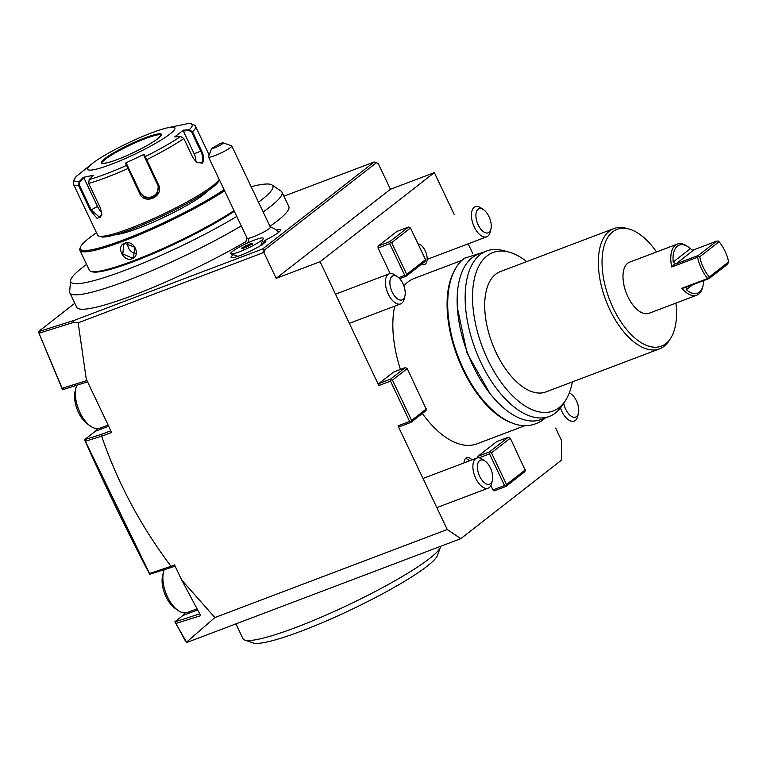 <?xml version="1.0" encoding="UTF-8"?>
<svg xmlns="http://www.w3.org/2000/svg" width="767" height="767" viewBox="0 0 767 767"><rect width="100%" height="100%" fill="white"/><g stroke="black" fill="none" stroke-linecap="round" stroke-linejoin="round"><path stroke-width="1.15" d="M144.167 154.282L158.414 184.55C164.752 196.179 144.618 205.709 139.613 193.409L125.491 163.093L144.167 154.282L143.841 155.164L144.79 157.465L158.223 186.093L157.657 193.14L152.47 197.915L145.394 197.838L140.265 193.006L126.382 163.4L139.939 191.942A9.655 9.559 -16.9 0 0 158.04 185.556M92.337 163.505A48.254 6.491 -25.4 0 0 111.416 164.253A48.254 6.491 -25.4 0 0 170.073 133.937A48.254 6.491 -25.4 0 0 167.513 127.811A48.254 6.491 -25.4 0 0 92.596 163.304A48.254 6.491 -25.4 0 0 92.337 163.505L77.285 175.624A65.166 8.763 154.6 0 0 79.126 181.664L83.315 177.34L93.353 175.269L89.164 179.583L88.684 183.409L100.477 208.24L101.848 214.53L97.246 218.605L90.362 210.331L78.57 185.499L79.126 181.664L79.835 182.086L83.929 177.867L97.476 206.419A9.655 4.612 60.4 0 0 101.723 212.219M101.867 214.233L100.084 217.732L91.215 209.976L79.423 185.144L78.57 185.499A67.554 9.079 154.6 0 1 73.555 184.435L97.658 235.191A67.554 9.079 -25.4 0 0 98.751 236.035A67.554 9.079 -25.4 0 0 150.15 220.11A67.554 9.079 -25.4 0 0 212.919 185.662A67.554 9.079 -25.4 0 0 219.228 179.497M202.258 163.198L196.419 162.23L192.891 157.619L183.831 138.539L180.609 136.468L174.713 136.9L183.342 130.179L189.238 129.738L192.517 131.771L201.577 150.84C204.185 156.516 204.415 160.629 202.258 163.198L196.218 162.048M89.164 179.583A65.166 8.763 154.6 0 0 126.469 165.451L127.341 165.701M79.423 185.144L79.835 182.086M77.285 175.624L77.103 175.777C75.943 176.305 74.629 178.337 73.172 181.875L73.555 184.435M209.161 155.039L195.604 126.488C196.218 125.989 194.569 125.031 190.657 123.612L187.397 123.698L167.513 127.811M187.397 123.698A65.166 8.763 154.6 0 1 189.238 129.738L189.094 130.563L191.702 132.202L200.753 151.281C203.217 156.621 203.456 160.466 201.462 162.815M180.609 136.468A65.166 8.763 154.6 0 1 145.136 156.65L144.79 157.465M125.491 163.093L126.382 163.4M83.315 177.34L83.929 177.867M183.342 130.179L183.342 130.994L189.094 130.563M183.342 130.994L194.166 153.774A9.655 4.947 -110.8 0 1 195.853 161.732M102.107 163.198C103.487 162.69 98.742 164.79 109.949 162.029C123.132 158.28 149.632 145.318 157.944 138.559L161.099 135.184A32.655 4.391 -25.4 0 0 160.907 135.002A32.655 4.391 -25.4 0 0 145.289 138.635A32.655 4.391 -25.4 0 0 105.424 159.21A32.655 4.391 -25.4 0 0 102.088 162.93A32.655 4.391 -25.4 0 0 102.116 163.198L102.116 163.208M98.751 236.035L100.861 236.763A65.943 8.868 -25.4 0 0 151.032 221.222A65.943 8.868 -25.4 0 0 212.315 187.589A65.943 8.868 -25.4 0 0 218.902 180.715L219.295 179.641M207.426 191.136A53.076 7.133 154.6 0 1 203.485 194.674A53.076 7.133 154.6 0 1 158.385 219.841A53.076 7.133 154.6 0 1 116.191 234.462M96.498 232.737A89.106 11.984 -25.4 0 0 89.327 237.933A89.106 11.984 -25.4 0 0 80.42 247.214A89.106 11.984 -25.4 0 0 131.598 236.744A89.106 11.984 -25.4 0 0 224.069 189.698M80.42 247.214L79.96 248.47A90.075 12.109 -25.4 0 0 79.912 250.32A90.075 12.109 -25.4 0 0 136.468 235.948A90.075 12.109 -25.4 0 0 224.558 190.734M79.912 250.32L89.346 270.185A90.075 12.109 -25.4 0 0 90.803 271.317A90.075 12.109 -25.4 0 0 151.243 253.589A90.075 12.109 -25.4 0 0 233.993 210.599M132.049 258.738C123.343 262.448 115.587 246.025 124.666 243.187C133.755 239.179 141.502 255.603 132.049 258.738L132.039 257.952L122.825 253.963L123.688 244.405L125.203 243.551L134.762 247.271L133.583 257.089L132.039 257.952M90.803 271.317L92.069 271.748A89.106 11.984 -25.4 0 0 152.326 254.021A89.106 11.984 -25.4 0 0 234.319 211.289M236.763 216.438A111.838 15.043 154.6 0 1 82.29 283.176A111.838 15.043 154.6 0 1 70.583 280.617A111.838 15.043 154.6 0 1 82.002 267.884A111.838 15.043 154.6 0 1 86.613 264.433M251.135 186.697A111.838 15.043 154.6 0 1 272.017 184.962A111.838 15.043 154.6 0 1 258.489 202.191M245.939 241.567A117.409 15.791 -25.4 0 1 137.945 293.512A117.409 15.791 -25.4 0 1 76.681 307.251L69.845 292.85A117.409 15.791 154.6 0 0 86.278 293.483A117.409 15.791 -25.4 0 0 241.26 225.901M263.129 211.96A117.409 15.791 -25.4 0 0 270.185 206.764A117.409 15.791 -25.4 0 0 281.968 192.133A117.409 15.791 -25.4 0 0 281.115 191.165L272.017 184.962M69.845 292.85A117.409 15.791 154.6 0 1 69.644 291.585L70.583 280.617M269.965 226.351A117.409 15.791 -25.4 0 0 277.021 221.164A117.409 15.791 -25.4 0 0 288.804 206.524L281.968 192.133M87.582 381.803L62.539 389.77L38.35 331.689L74.073 320.424L262.554 249.007L374.133 162.01L283.905 196.199M38.35 331.689L74.792 303.272M276.36 230.062A20.91 2.809 154.6 0 1 280.53 230.301A20.91 2.809 154.6 0 1 264.644 240.522A19.3 2.598 154.6 0 1 265.9 241.231A19.3 2.598 154.6 0 1 249.591 251.461A19.3 2.598 154.6 0 1 231.356 257.635A19.3 2.598 154.6 0 1 233.341 254.711M186.63 642.343L174.876 621.769L182.862 615.537A27.344 14.017 69.2 0 0 185.125 612.929M150.926 573.85L149.709 574.31L148.99 572.92C126.497 529.997 105.232 486.077 85.185 441.15L84.533 439.692L95.357 431.255A27.344 14.017 69.2 0 0 97.62 428.648M185.48 641.116L175.518 622.766L176.094 621.529L199.746 613.84M426.385 408.897L411.601 420.431L392.464 380.116L407.248 368.591L426.423 409.607L425.781 410.824L410.997 422.358L399.367 426.759L398.015 425.848L447.238 529.508L214.904 617.55L186.371 642.305L187.014 642.41L460.794 538.664L561.617 460.056L561.502 440.411L555.663 428.111M378.86 383.567L393.653 372.043L405.273 367.633L390.489 379.166L378.86 383.567L378.869 385.533L390.499 381.132L391.141 379.905L390.489 379.166M454.313 214.674L434.352 172.623L320.079 261.72L378.869 385.533M472.903 253.819L468.158 243.829M447.238 529.508L460.794 538.664M477.87 456.307L489.49 451.897L508.31 437.228L496.69 441.629L477.87 456.307L477.879 457.822M490.861 485.597L492.922 489.94L494.274 490.861L505.904 486.451L524.724 471.782L525.357 470.555L510.285 438.178L508.31 437.228M390.182 273.57L378.073 248.067L378.064 246.102L396.884 231.433L408.504 227.032L389.684 241.701L378.064 246.102M403.864 285.928A88.464 45.339 -110.8 0 1 407.977 281.959A88.464 45.339 -110.8 0 1 414.228 278.421L462.041 260.31M524.733 425.752L476.921 443.863A88.464 45.339 -110.8 0 1 422.368 413.49M400.451 369.464A88.464 45.339 -110.8 0 1 394.708 306.138M472.05 459.874A10.939 5.609 69.2 0 0 466.633 457.736A10.939 5.609 69.2 0 0 465.857 458.167A10.939 5.609 69.2 0 0 464.006 462.923M418.044 243.916A10.939 5.609 -110.8 0 1 426.021 252.698A10.939 5.609 -110.8 0 1 425.292 264.116A10.939 5.609 -110.8 0 1 424.525 264.557A10.939 5.609 -110.8 0 1 421.495 264.241M407.248 368.591L405.273 367.633M410.997 422.358L410.959 421.658L409.636 421.438L398.015 425.848M409.636 421.438L390.499 381.132M214.904 617.55L181.712 580.034L200.743 615.671L176.007 623.437M170.782 566.401L149.44 573.543L150.955 573.86L172.508 567.091L170.782 566.401L174.521 564.896L181.712 580.034M170.974 566.238C140.745 526.104 117.639 482.769 101.647 436.222L101.81 434.199L84.533 439.692M264.538 251.921L263.858 250.483L262.573 252.928L263.867 252.439L78.157 322.811L86.489 380.691L87.035 380.662L111.627 432.444L101.647 436.222M263.867 252.439L276.178 278.354L390.441 189.267L378.131 163.352L377.46 163.879L376.779 162.431L263.858 250.483L262.554 249.007M320.079 261.72L276.178 278.354M392.464 380.116L391.141 379.905M410.959 421.658L411.601 420.431M176.659 621.088L174.876 621.769M172.508 567.091L175.097 566.104M149.44 573.543L85.185 441.15L85.808 439.203M149.335 573.141L85.099 440.661M110.831 430.776L101.81 434.199M85.473 441.246L101.484 436.222M64.188 389.147L61.906 388.284M86.489 380.691L62.165 388.332L38.954 333.194M62.165 388.332L62.252 388.85M39.568 331.258L38.877 332.638M74.073 320.424L73.411 322.428L39.194 333.175M78.157 322.811L73.411 322.428M434.352 172.623L390.441 189.267M378.131 163.352L377.354 163.649M374.133 162.01L376.779 162.431M492.922 489.94L504.542 485.54L505.865 485.751L505.904 486.451M504.542 485.54L489.499 453.863L479.001 457.841M489.49 451.897L491.465 452.846L510.285 438.178M489.499 453.863L490.142 452.635M505.865 485.751L506.508 484.523L525.328 469.855M506.508 484.523L491.465 452.846M398.629 277.654L404.736 275.343L389.694 243.666L378.073 248.067M389.684 241.701L390.336 242.439L389.694 243.666M410.479 227.981L425.522 259.649L406.702 274.327L391.659 242.65L410.479 227.981L408.504 227.032M399.674 278.689L406.088 276.254L424.908 261.585L425.522 259.649M406.088 276.254L406.059 275.554L404.736 275.343M391.659 242.65L390.336 242.439M406.702 274.327L406.059 275.554M454.601 270.368A88.464 45.339 69.2 0 0 457.42 356.655A88.464 45.339 69.2 0 0 512.49 423.144M572.297 381.928A84.744 43.441 -110.8 0 1 565.25 400.873L561.933 405.858A88.464 45.339 -110.8 0 1 555.5 412.924A88.464 45.339 -110.8 0 1 549.239 416.462L541.234 419.491A88.464 45.339 -110.8 0 1 470.085 359.292A88.464 45.339 -110.8 0 1 472.29 257.587A88.464 45.339 -110.8 0 1 478.541 254.05L486.556 251.02A88.464 45.339 -110.8 0 1 503.085 250.55L508.876 252.084A84.744 43.441 -110.8 0 1 526.708 261.605M549.239 416.462A88.464 45.339 -110.8 0 1 478.09 356.252A88.464 45.339 -110.8 0 1 480.295 254.558A88.464 45.339 -110.8 0 1 486.556 251.02M565.25 400.873A84.744 43.441 -110.8 0 1 559.085 407.641A84.744 43.441 -110.8 0 1 487.649 359.397A84.744 43.441 -110.8 0 1 487.045 255.919A84.744 43.441 -110.8 0 1 508.876 252.084M675.909 303.109A62.482 32.022 -110.8 0 1 670.396 338.678L668.738 341.171A64.332 32.981 -110.8 0 1 664.049 346.31A64.332 32.981 -110.8 0 1 659.505 348.88L545.864 391.947A64.332 32.981 -110.8 0 1 494.111 348.16A64.332 32.981 -110.8 0 1 495.722 274.193A64.332 32.981 69.2 0 1 500.266 271.623L613.907 228.556A64.332 32.981 -110.8 0 1 625.939 228.221L628.835 228.988A62.482 32.022 -110.8 0 1 656.533 251.969M659.505 348.88A64.332 32.981 -110.8 0 1 607.761 305.093A64.332 32.981 -110.8 0 1 609.362 231.126A64.332 32.981 -110.8 0 1 613.907 228.556M670.396 338.678A62.482 32.022 -110.8 0 1 665.852 343.664A62.482 32.022 -110.8 0 1 613.178 308.094A62.482 32.022 -110.8 0 1 612.737 231.816A62.482 32.022 -110.8 0 1 628.835 228.988M703.694 280.607A25.733 13.192 69.2 0 1 703.042 285.66A25.733 13.192 69.2 0 1 686.321 289.677L686.264 287.481L681.844 288.306A27.344 14.017 69.2 0 0 696.762 295.199L648.978 313.31A27.344 14.017 -110.8 0 1 627.866 296.647A27.344 14.017 -110.8 0 1 629.602 262.17L677.386 244.069A27.344 14.017 69.2 0 0 671.729 267.002L674.941 263.627L673.196 262.026A25.733 13.192 69.2 0 1 688.411 247.051L687.127 246.159A27.344 14.017 69.2 0 0 677.386 244.069M696.762 295.199A27.344 14.017 69.2 0 0 702.668 287.184L703.042 285.66M681.844 288.306L707.673 278.517A27.344 14.017 69.2 0 1 701.479 268.757A27.344 14.017 69.2 0 1 697.558 257.213L671.729 267.002M688.411 247.051A25.733 13.192 69.2 0 1 690.405 248.613L692.246 250.128L694.145 249.687L716.608 241.174L718.142 240.972L719.082 241.739L699.734 256.82A25.733 13.192 69.2 0 0 709.312 276.973L728.65 261.892A25.733 13.192 69.2 0 0 719.082 241.739M686.724 287.04L709.197 278.517L727.547 264.203L728.65 261.892M709.197 278.517L707.673 278.517M708.698 278.325L709.312 276.973M697.558 257.213L698.306 256.446L699.734 256.82M698.306 256.446L698.258 255.488L675.785 264.001L674.941 263.627M716.608 241.174L698.258 255.488M469.462 460.852A10.939 5.609 69.2 0 0 465.464 458.541M440.718 546.267A109.374 14.707 154.6 0 1 440.498 547.092A109.374 14.707 154.6 0 1 353.271 602.555A109.374 14.707 154.6 0 1 247.338 640.493A109.374 14.707 154.6 0 1 244.731 640.052A109.374 14.707 154.6 0 1 242.957 638.681L235.929 623.878M440.498 547.092L437.42 555.481A102.941 13.844 154.6 0 1 355.322 607.685A102.941 13.844 154.6 0 1 255.632 643.388A102.941 13.844 154.6 0 1 253.168 642.967L244.731 640.052M264.644 240.522L262.093 245.018M278.287 231.701A19.3 2.598 154.6 0 1 279.341 231.73M223.13 142.873A6.433 0.863 -25.4 0 0 220.119 143.621L211.606 148.453A6.433 0.863 -25.4 0 0 218.135 146.334A6.433 0.863 -25.4 0 0 223.13 142.873L231.576 145.788A12.866 1.726 154.6 0 1 231.787 145.951A12.866 1.726 154.6 0 1 223.772 151.607A12.866 1.726 154.6 0 1 210.34 157.062A12.866 1.726 154.6 0 1 208.538 156.995L247.089 238.173A12.866 1.726 -25.4 0 0 248.892 238.249A19.3 16.749 78.3 0 0 248.029 242.746M231.787 145.951L270.339 227.137A12.866 1.726 154.6 0 1 262.324 232.794A12.866 1.726 154.6 0 1 248.892 238.249M211.606 148.453L208.547 156.727A12.866 1.726 154.6 0 0 208.538 156.995M234.683 253.388A18.044 2.426 -25.4 0 0 252.161 246.044A18.044 2.426 -25.4 0 0 263.254 238.547A18.044 2.426 -25.4 0 0 259.236 238.451A18.044 2.426 154.6 0 0 239.707 246.888A18.044 2.426 154.6 0 0 230.944 253.887A18.044 2.426 154.6 0 0 234.683 253.388M251.403 243.216L241.356 248.211L242.506 248.623L248.115 246.332L252.564 243.628L251.403 243.216L251.145 244.203L242.602 248.422M252.564 243.628L252.151 244.568L252.564 243.628M248.115 246.332L248.268 246.926M242.506 248.623L243.379 248.92L242.506 248.623M241.356 248.211L242.372 248.566M245.804 245.507L246.61 246.945M127.897 243.149A8.044 6.817 -127.9 0 0 135.893 253.321M486.7 236.802A16.088 8.245 69.2 0 1 474.284 227.003A16.088 8.245 -110.8 0 1 475.3 206.716A16.088 8.245 -110.8 0 1 481.034 207.953L483.613 209.736A12.866 6.596 -110.8 0 1 488.962 216.591A12.866 6.596 69.2 0 1 490.928 229.036L490.18 232.085A16.088 8.245 69.2 0 1 486.7 236.802L427.152 259.361M483.613 209.736A12.866 6.596 -110.8 0 0 476.489 211.702A12.866 6.596 -110.8 0 0 478.205 224.971A12.866 6.596 69.2 0 0 490.928 229.036M400.671 303.885A16.088 8.245 69.2 0 1 388.246 294.077A16.088 8.245 -110.8 0 1 389.272 273.8A16.088 8.245 -110.8 0 1 394.995 275.027L397.574 276.81A12.866 6.596 -110.8 0 1 402.924 283.665A12.866 6.596 69.2 0 1 404.89 296.12L404.142 299.159A16.088 8.245 69.2 0 1 400.671 303.885L349.34 323.329M90.659 426.231L87.572 424.093A21.879 11.208 69.2 0 1 78.464 412.435A21.879 11.208 -110.8 0 1 75.128 391.275L76.029 387.623A25.733 13.192 -110.8 0 0 79.95 412.521A25.733 13.192 69.2 0 0 90.659 426.231A25.733 13.192 69.2 0 0 99.825 428.197L108.118 425.062M76.029 387.623A25.733 13.192 -110.8 0 1 76.825 385.178M397.574 276.81A12.866 6.596 -110.8 0 0 390.461 278.776A12.866 6.596 -110.8 0 0 392.177 292.054A12.866 6.596 69.2 0 0 404.89 296.12M563.735 403.154A12.866 6.596 -110.8 0 0 565.71 409.262A12.866 6.596 69.2 0 0 578.433 413.327L577.685 416.366A16.088 8.245 69.2 0 1 574.205 421.083A16.088 8.245 69.2 0 1 561.789 411.285A16.088 8.245 -110.8 0 1 560.428 407.948M578.433 413.327A12.866 6.596 69.2 0 0 576.468 400.873A12.866 6.596 -110.8 0 0 571.118 394.017L569.354 392.8M569.248 393.059A12.866 6.596 -110.8 0 1 571.118 394.017M488.167 488.167A16.088 8.245 69.2 0 1 475.751 478.368A16.088 8.245 -110.8 0 1 476.777 458.081A16.088 8.245 -110.8 0 1 482.501 459.318L485.08 461.101A12.866 6.596 -110.8 0 1 490.429 467.956A12.866 6.596 69.2 0 1 492.395 480.401L491.647 483.45A16.088 8.245 69.2 0 1 488.167 488.167L436.845 507.62M178.165 610.513L175.077 608.375A21.879 11.208 69.2 0 1 165.969 596.716A21.879 11.208 -110.8 0 1 162.633 575.557L163.534 571.904A25.733 13.192 -110.8 0 0 167.455 596.803A25.733 13.192 69.2 0 0 178.165 610.513A25.733 13.192 69.2 0 0 187.33 612.488L197.023 608.806M163.534 571.904A25.733 13.192 -110.8 0 1 164.234 569.689M485.08 461.101A12.866 6.596 -110.8 0 0 477.966 463.067A12.866 6.596 -110.8 0 0 479.682 476.336A12.866 6.596 69.2 0 0 492.395 480.401M183.831 138.539A67.554 9.079 154.6 0 1 146.622 159.709L145.922 159.948M158.414 184.55L157.714 184.78M128.472 168.174L127.821 168.577A67.554 9.079 154.6 0 1 88.684 183.409M139.613 193.409L140.265 193.006L139.939 191.942M90.362 210.331L97.476 206.419M195.604 126.488A67.554 9.079 154.6 0 1 192.517 131.771L191.702 132.202M201.577 150.84L194.166 153.774M104.6 158.75A33.297 4.477 -25.4 0 0 117.418 159.469A33.297 4.477 -25.4 0 0 158.069 138.491A33.297 4.477 -25.4 0 0 145.251 137.772A33.297 4.477 -25.4 0 0 104.6 158.75M197.637 609.938L182.862 615.537M108.665 426.212L95.357 431.255M686.321 289.677L692.534 284.835M690.405 248.613L673.196 262.026M694.145 249.687L675.785 264.001M124.666 243.187L125.203 243.551M101.848 214.53L101.886 213.935M247.032 238.058A19.3 19.3 0 0 0 245.593 243.877M278.785 232.2A19.3 19.3 0 0 0 270.281 227.022M260.713 245.478L263.254 238.547M237.923 256.303L230.944 253.887M252.439 243.685L242.593 248.585M242.803 248.498L241.96 248.192M545.337 417.938L542.902 420.009C529.824 428.724 515.405 427.401 499.653 416.04C482.05 402.713 468.062 382.57 457.707 355.61C442.693 315.946 444.294 273.167 464.486 258.23L482.644 252.496M457.391 307.826L467.036 353.012L489.758 393.241M389.272 273.8L335.495 294.173M476.777 458.081L423 478.464"/></g></svg>
